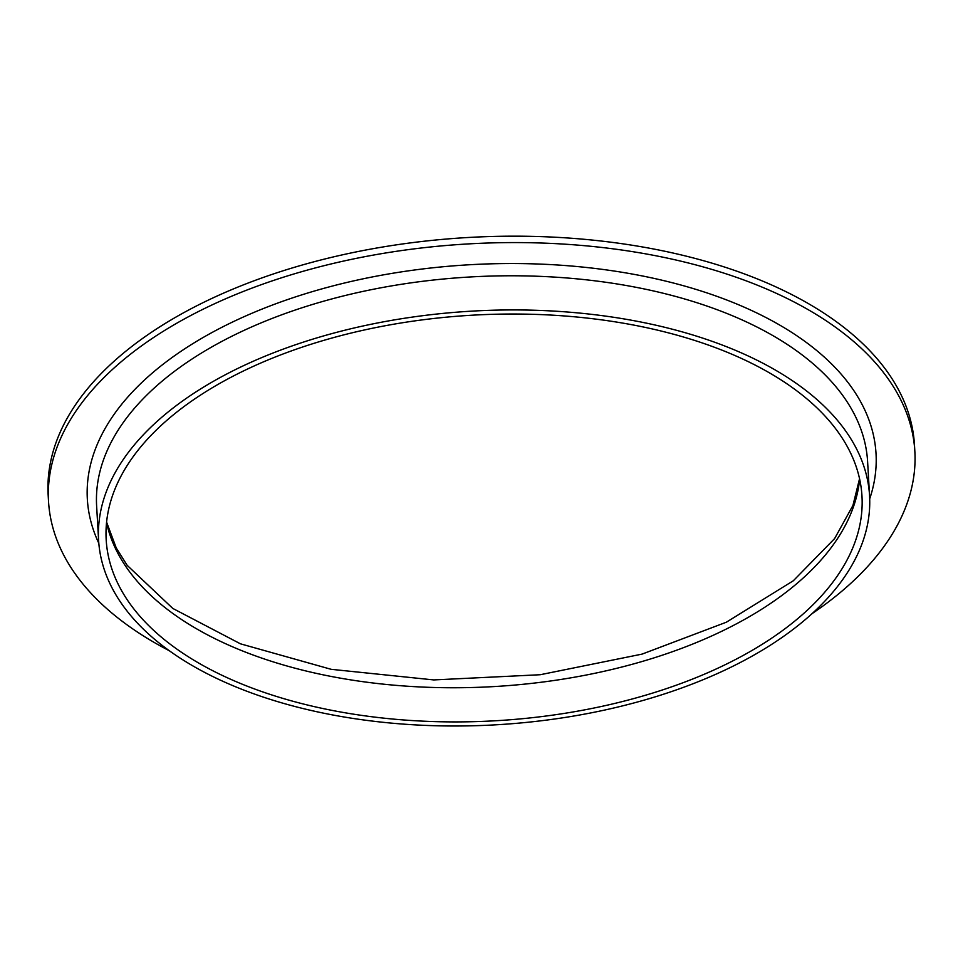 <?xml version="1.0" encoding="UTF-8"?>
<svg xmlns="http://www.w3.org/2000/svg" width="963" height="963" viewBox="0 0 963 963"><rect width="100%" height="100%" fill="white"/><g stroke="black" fill="none" stroke-linecap="round" stroke-linejoin="round"><path stroke-width="1.44" d="M169.259 650.699A433.88 232.817 -3.3 0 1 48.523 501.326L48.15 494.922A433.88 232.817 -3.3 0 1 467.91 237.512A433.88 232.817 -3.3 0 1 914.477 444.966L914.85 451.37A433.88 232.817 -3.3 0 1 812.086 613.624M48.523 501.326A433.88 232.817 -3.3 0 1 468.283 243.916A433.88 232.817 -3.3 0 1 914.85 451.37M246.709 685.981A378.519 203.109 -3.3 0 1 106.183 539.762A378.519 203.109 -3.3 0 1 472.388 315.19A378.519 203.109 -3.3 0 1 861.981 496.174A378.519 203.109 -3.3 0 1 652.433 693.143A378.519 203.109 -3.3 0 1 246.709 685.981M241.954 689.352A386.127 207.189 -3.3 0 1 98.599 540.195A386.127 207.189 -3.3 0 1 472.159 311.121A386.127 207.189 -3.3 0 1 869.565 495.74A386.127 207.189 -3.3 0 1 655.815 696.658A386.127 207.189 -3.3 0 1 241.954 689.352M859.658 479.177A378.519 203.109 -3.3 0 1 636.049 663.23A378.519 203.109 -3.3 0 1 244.746 651.831A378.519 203.109 -3.3 0 1 106.544 522.608M98.599 540.195L96.625 506.044A386.127 207.189 -3.3 0 1 470.185 276.971A386.127 207.189 -3.3 0 1 867.603 461.59L869.565 495.74M98.816 543.264A394.999 211.944 -3.3 0 1 469.487 264.753A394.999 211.944 -3.3 0 1 869.709 498.81M106.592 522.115L116.234 547.923L127.152 565.329L172.798 608.435L240.437 643.814L331.128 669.309L433.783 679.926L540.231 674.726L642.08 654.106L726.331 622.218L793.343 580.749L834.62 538.57L852.941 505.443L859.55 478.707"/></g></svg>
